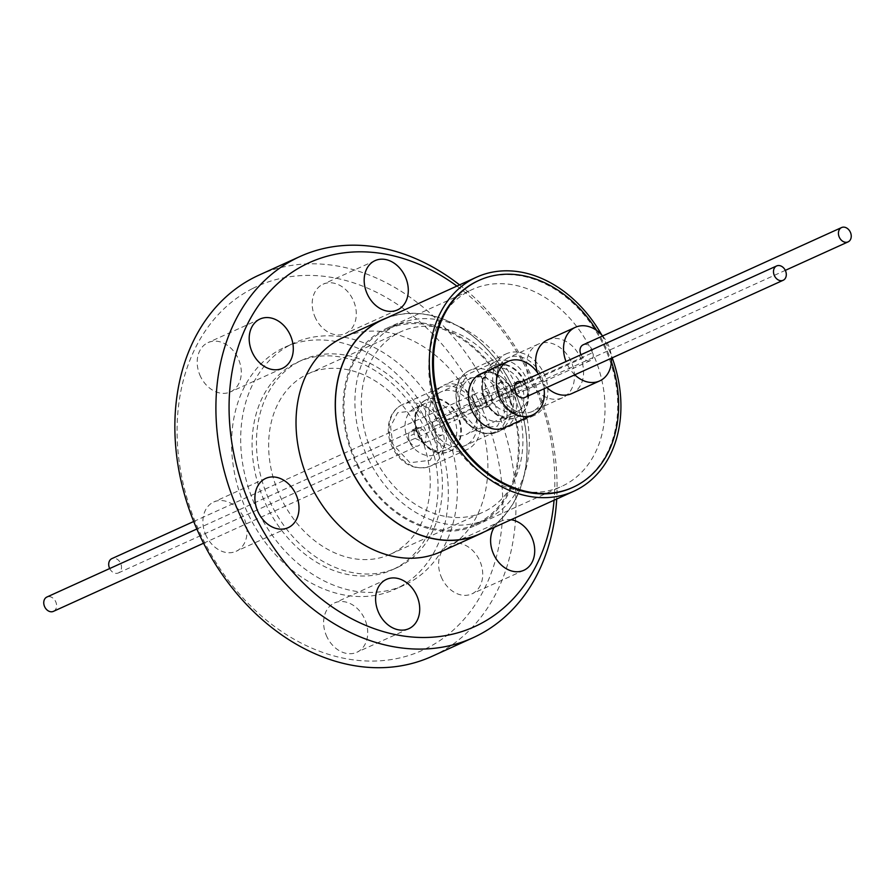 <?xml version="1.0" encoding="UTF-8"?>
<svg xmlns="http://www.w3.org/2000/svg" width="895" height="895" viewBox="0 0 895 895"><rect width="100%" height="100%" fill="white"/><g stroke="black" fill="none" stroke-linecap="round" stroke-linejoin="round"><path stroke-width="0.67" stroke-dasharray="4.47 3.36" d="M479.742 533.923A117.569 90.686 65.6 0 0 512.063 385.79A117.569 90.686 65.6 0 0 382.601 319.806M601.653 334.864A117.569 90.686 -114.4 0 1 606.016 343.165A117.569 90.686 -114.4 0 1 612.214 357.832M596.652 330.456A113.631 87.643 -114.4 0 1 604.215 344.127A113.631 87.643 -114.4 0 1 611.43 361.804M572.531 487.506A113.631 87.643 65.6 0 0 603.308 344.541A113.631 87.643 65.6 0 0 478.635 280.549M591.304 350.191A108.127 83.403 -114.4 0 1 561.59 486.421A108.127 83.403 -114.4 0 1 442.522 425.729A108.127 83.403 -114.4 0 1 472.247 289.499A108.127 83.403 -114.4 0 1 591.304 350.191M505.563 389.09A108.127 83.403 -114.4 0 1 475.849 525.331A108.127 83.403 -114.4 0 1 356.781 464.628A108.127 83.403 -114.4 0 1 386.506 328.398A108.127 83.403 -114.4 0 1 505.563 389.09M538.443 374.02A29.434 22.699 -114.4 0 1 540.636 377.925A29.434 22.699 -114.4 0 1 544.003 388.788M480.313 374.065A29.434 22.699 -114.4 0 1 512.723 390.589A29.434 22.699 -114.4 0 1 504.635 427.665M574.791 374.815A29.434 22.699 -114.4 0 1 567.273 364.399A29.434 22.699 -114.4 0 1 566.009 361.513M602.637 335.961A29.434 22.699 -114.4 0 1 607.772 343.837A29.434 22.699 -114.4 0 1 611.464 358.179M546.879 387.479A29.434 22.699 -114.4 0 1 539.361 377.063A29.434 22.699 -114.4 0 1 537.571 372.723M547.449 339.977A29.434 22.699 -114.4 0 1 579.859 356.501A29.434 22.699 -114.4 0 1 571.76 393.587M463.095 415.291A29.434 22.699 -114.4 0 1 471.184 378.205A29.434 22.699 -114.4 0 1 503.594 394.729A29.434 22.699 -114.4 0 1 495.506 431.804A29.434 22.699 -114.4 0 1 463.095 415.291M473.399 408.422A29.434 22.699 65.6 0 0 441 391.898A29.434 22.699 65.6 0 0 432.911 428.985A29.434 22.699 65.6 0 0 465.31 445.509A29.434 22.699 65.6 0 0 473.399 408.422M530.232 381.203A29.434 22.699 -114.4 0 1 538.32 344.116A29.434 22.699 -114.4 0 1 570.73 360.64A29.434 22.699 -114.4 0 1 562.642 397.716A29.434 22.699 -114.4 0 1 530.232 381.203M540.535 374.334A29.434 22.699 65.6 0 0 508.136 357.821A29.434 22.699 65.6 0 0 500.036 394.896A29.434 22.699 65.6 0 0 532.447 411.42A29.434 22.699 65.6 0 0 540.535 374.334M53.42 611.363A7.865 6.075 65.6 0 0 55.579 601.44A7.865 6.075 65.6 0 0 46.909 597.021M409.619 441.403A7.865 6.075 -114.4 0 1 408.646 436.491L414.184 433.974L415.683 438.651L425.047 442.745L426.546 433.135L422.44 429.443L416.902 431.961A7.865 6.075 -114.4 0 1 420.449 435.91A7.865 6.075 -114.4 0 1 418.278 445.822A7.865 6.075 -114.4 0 1 409.619 441.403M521.304 381.796A7.082 5.459 -114.4 0 1 524.548 384.526L442.454 421.769A7.865 6.075 -114.4 0 1 444.804 424.856A7.865 6.075 -114.4 0 1 442.633 434.769A7.865 6.075 -114.4 0 1 433.974 430.35A7.865 6.075 -114.4 0 1 433.012 426.96L515.106 389.705M524.548 384.526A7.865 6.075 -114.4 0 1 526.898 387.613A7.865 6.075 -114.4 0 1 524.727 397.525M109.693 568.549A7.865 6.075 65.6 0 0 118.353 572.957A7.865 6.075 65.6 0 0 120.512 563.044A7.865 6.075 65.6 0 0 111.853 558.625M474.551 403.007A7.865 6.075 -114.4 0 1 476.722 393.095A7.865 6.075 -114.4 0 1 485.381 397.503A7.865 6.075 -114.4 0 1 486.354 402.426L491.892 399.908A6.612 5.101 -114.4 0 1 489.341 405.916A6.612 5.101 -114.4 0 1 483.636 404.439L478.098 406.956A7.865 6.075 -114.4 0 1 474.551 403.007M491.892 399.908L491.444 394.762L483.49 390.019L480.66 400.233L483.636 404.439M583.35 357.799L501.256 395.042A7.865 6.075 -114.4 0 1 498.907 391.954A7.865 6.075 -114.4 0 1 501.077 382.042A7.865 6.075 -114.4 0 1 509.736 386.461A7.865 6.075 -114.4 0 1 510.698 389.851L592.792 352.608A7.082 5.459 -114.4 0 1 590.443 360.562A7.082 5.459 -114.4 0 1 583.35 357.799A7.865 6.075 -114.4 0 1 581.012 354.711M583.171 344.799A7.865 6.075 -114.4 0 1 591.83 349.207A7.865 6.075 -114.4 0 1 592.792 352.608M438.382 388.273A33.842 26.1 -114.4 0 1 439.176 387.893A33.842 26.1 -114.4 0 1 476.688 407.404A33.842 26.1 -114.4 0 1 467.928 449.133A33.842 26.1 -114.4 0 1 467.134 449.514A33.842 26.1 -114.4 0 1 429.622 430.003A33.842 26.1 -114.4 0 1 438.382 388.273M505.518 354.185A33.842 26.1 -114.4 0 1 506.313 353.805A33.842 26.1 -114.4 0 1 543.824 373.316A33.842 26.1 -114.4 0 1 535.065 415.045A33.842 26.1 -114.4 0 1 534.27 415.437A33.842 26.1 -114.4 0 1 496.759 395.926A33.842 26.1 -114.4 0 1 505.518 354.185M408.646 436.491A6.612 5.101 -114.4 0 1 411.04 430.551A6.612 5.101 -114.4 0 1 411.197 430.484A6.612 5.101 -114.4 0 1 416.902 431.961M414.184 433.974A6.612 5.101 -114.4 0 1 416.589 428.045A6.612 5.101 -114.4 0 1 416.734 427.967A6.612 5.101 -114.4 0 1 422.44 429.443M443.327 422.216A25.496 19.668 -114.4 0 1 436.928 454.045A25.496 19.668 -114.4 0 1 436.324 454.336A25.496 19.668 -114.4 0 1 408.243 440.027A25.496 19.668 -114.4 0 1 414.653 408.187A25.496 19.668 -114.4 0 1 415.258 407.896A25.496 19.668 -114.4 0 1 443.327 422.216M425.282 400.266A28.327 21.849 65.6 0 0 418.155 435.63A28.327 21.849 65.6 0 0 449.357 451.539A28.327 21.849 65.6 0 0 450.017 451.214A28.327 21.849 65.6 0 0 457.144 415.839A28.327 21.849 65.6 0 0 425.942 399.942A28.327 21.849 65.6 0 0 425.282 400.266M425.919 399.975A28.327 21.849 65.6 0 0 418.591 434.914A28.327 21.849 65.6 0 0 449.995 451.248A28.327 21.849 65.6 0 0 450.655 450.923A28.327 21.849 65.6 0 0 457.983 415.985A28.327 21.849 65.6 0 0 426.579 399.651A28.327 21.849 65.6 0 0 425.919 399.975M510.463 388.128A25.496 19.668 -114.4 0 1 504.064 419.968A25.496 19.668 -114.4 0 1 503.46 420.247A25.496 19.668 -114.4 0 1 475.379 405.938A25.496 19.668 -114.4 0 1 481.79 374.099A25.496 19.668 -114.4 0 1 482.394 373.819A25.496 19.668 -114.4 0 1 510.463 388.128M492.418 366.178A28.327 21.849 65.6 0 0 485.291 401.553A28.327 21.849 65.6 0 0 516.493 417.45A28.327 21.849 65.6 0 0 517.153 417.126A28.327 21.849 65.6 0 0 524.28 381.751A28.327 21.849 65.6 0 0 493.078 365.854A28.327 21.849 65.6 0 0 492.418 366.178M493.055 365.887A28.327 21.849 65.6 0 0 485.728 400.826A28.327 21.849 65.6 0 0 517.131 417.159A28.327 21.849 65.6 0 0 517.791 416.835A28.327 21.849 65.6 0 0 525.119 381.897A28.327 21.849 65.6 0 0 493.716 365.563A28.327 21.849 65.6 0 0 493.055 365.887M418.468 435.395A25.496 19.668 -114.4 0 1 424.868 403.555A25.496 19.668 -114.4 0 1 425.472 403.265A25.496 19.668 -114.4 0 1 453.552 417.573A25.496 19.668 -114.4 0 1 447.142 449.413A25.496 19.668 -114.4 0 1 446.538 449.704A25.496 19.668 -114.4 0 1 418.468 435.395M485.605 401.307A25.496 19.668 -114.4 0 1 492.004 369.467A25.496 19.668 -114.4 0 1 492.608 369.176A25.496 19.668 -114.4 0 1 520.689 383.496A25.496 19.668 -114.4 0 1 514.278 415.325A25.496 19.668 -114.4 0 1 513.674 415.616A25.496 19.668 -114.4 0 1 485.605 401.307M510.34 387.267A99.155 76.478 65.6 0 0 401.15 331.609A99.155 76.478 65.6 0 0 373.897 456.528A99.155 76.478 65.6 0 0 483.087 512.186A99.155 76.478 65.6 0 0 510.34 387.267M417.663 429.309A99.155 76.478 65.6 0 0 308.473 373.651A99.155 76.478 65.6 0 0 281.22 498.582A99.155 76.478 65.6 0 0 390.41 554.24A99.155 76.478 65.6 0 0 417.663 429.309M357.541 464.248A107.02 82.553 65.6 0 0 475.39 524.325A107.02 82.553 65.6 0 0 504.802 389.482A107.02 82.553 65.6 0 0 386.953 329.405A107.02 82.553 65.6 0 0 357.541 464.248M368.483 459.28A107.02 82.553 65.6 0 0 486.332 519.357A107.02 82.553 65.6 0 0 515.755 384.514A107.02 82.553 65.6 0 0 397.906 324.438A107.02 82.553 65.6 0 0 368.483 459.28M200.625 376.717A27.074 20.876 -114.4 0 1 208.065 342.606A27.074 20.876 -114.4 0 1 237.869 357.81A27.074 20.876 -114.4 0 1 230.429 391.909A27.074 20.876 -114.4 0 1 200.625 376.717M315.622 318.329A27.074 20.876 -114.4 0 1 323.061 284.218A27.074 20.876 -114.4 0 1 352.865 299.422A27.074 20.876 -114.4 0 1 345.425 333.522A27.074 20.876 -114.4 0 1 315.622 318.329M436.324 419.319A27.074 20.876 -114.4 0 1 443.763 385.208A27.074 20.876 -114.4 0 1 473.578 400.401A27.074 20.876 -114.4 0 1 466.138 434.511A27.074 20.876 -114.4 0 1 436.324 419.319M488.323 395.724A27.074 20.876 -114.4 0 1 495.763 361.625A27.074 20.876 -114.4 0 1 525.566 376.817A27.074 20.876 -114.4 0 1 518.127 410.928A27.074 20.876 -114.4 0 1 488.323 395.724M442.04 578.685A27.074 20.876 -114.4 0 1 449.48 544.585A27.074 20.876 -114.4 0 1 479.295 559.778A27.074 20.876 -114.4 0 1 471.855 593.888A27.074 20.876 -114.4 0 1 442.04 578.685M494.208 527.368A27.074 20.876 -114.4 0 1 501.48 520.991A27.074 20.876 -114.4 0 1 511.056 519.726M327.044 637.072A27.074 20.876 -114.4 0 1 334.484 602.973A27.074 20.876 -114.4 0 1 364.299 618.165A27.074 20.876 -114.4 0 1 356.848 652.276A27.074 20.876 -114.4 0 1 327.044 637.072M206.331 536.094A27.074 20.876 -114.4 0 1 213.771 501.983A27.074 20.876 -114.4 0 1 243.585 517.176A27.074 20.876 -114.4 0 1 236.146 551.286A27.074 20.876 -114.4 0 1 206.331 536.094M394.896 568.549A114.101 88.012 -114.4 0 1 392.211 569.835A114.101 88.012 -114.4 0 1 265.726 504.042A114.101 88.012 -114.4 0 1 295.238 363.314A114.101 88.012 -114.4 0 1 297.923 362.016A114.101 88.012 -114.4 0 1 424.398 427.81A114.101 88.012 -114.4 0 1 394.896 568.549M399.271 566.557A114.101 88.012 -114.4 0 1 396.586 567.855A114.101 88.012 -114.4 0 1 270.1 502.061A114.101 88.012 -114.4 0 1 299.612 361.323A114.101 88.012 -114.4 0 1 302.297 360.036A114.101 88.012 -114.4 0 1 428.783 425.83A114.101 88.012 -114.4 0 1 399.271 566.557M290.976 344.519A132.986 102.578 -114.4 0 1 294.097 343.02A132.986 102.578 -114.4 0 1 441.515 419.699A132.986 102.578 -114.4 0 1 407.124 583.73A132.986 102.578 -114.4 0 1 403.992 585.229A132.986 102.578 -114.4 0 1 256.574 508.55A132.986 102.578 -114.4 0 1 290.976 344.519M398.029 587.847A132.986 102.578 -114.4 0 1 394.896 589.357A132.986 102.578 -114.4 0 1 247.49 512.667A132.986 102.578 -114.4 0 1 281.88 348.647A132.986 102.578 -114.4 0 1 285.013 347.137A132.986 102.578 -114.4 0 1 432.43 423.827A132.986 102.578 -114.4 0 1 398.029 587.847M252.67 288.492A199.876 154.175 -114.4 0 1 477.471 398.42A199.876 154.175 -114.4 0 1 427.239 648.002A199.876 154.175 -114.4 0 1 202.438 538.074A199.876 154.175 -114.4 0 1 252.67 288.492M258.946 275.145A209.318 161.458 -114.4 0 1 490.975 395.836A209.318 161.458 -114.4 0 1 436.838 654.021A209.318 161.458 -114.4 0 1 431.916 656.382M459.549 284.89A209.318 161.458 -114.4 0 1 556.701 499.018M456.92 286.087A199.876 154.175 -114.4 0 1 554.061 500.204M484.016 531.988A117.726 90.798 65.6 0 0 512.164 385.745A117.726 90.798 65.6 0 0 386.875 317.859M440.586 551.868A117.726 90.798 65.6 0 0 472.94 403.533A117.726 90.798 65.6 0 0 343.311 337.449M433.012 426.96A7.082 5.459 -114.4 0 1 435.362 418.994A7.082 5.459 -114.4 0 1 442.454 421.769M486.354 402.426A6.612 5.101 -114.4 0 1 483.803 408.433A6.612 5.101 -114.4 0 1 478.098 406.956M510.698 389.851A7.082 5.459 -114.4 0 1 508.349 397.816A7.082 5.459 -114.4 0 1 501.256 395.042M437.319 446.493L435.037 428.75L417.92 410.246L397.615 412.752L390.544 426.501L392.827 444.256L409.944 462.749L430.249 460.254L437.319 446.493M401.889 404.831A33.842 26.1 65.6 0 0 389.482 423.637A33.842 26.1 65.6 0 0 401.005 458.027A33.842 26.1 65.6 0 0 430.652 466.071A33.842 26.1 65.6 0 0 431.446 465.691A33.842 26.1 65.6 0 0 443.853 446.873A33.842 26.1 65.6 0 0 432.33 412.494A33.842 26.1 65.6 0 0 402.683 404.439A33.842 26.1 65.6 0 0 401.889 404.831M457.681 392.413L459.963 410.167L477.08 428.66L497.385 426.165L504.456 412.416L502.173 394.661L485.056 376.157L464.751 378.663L457.681 392.413M498.582 431.603A33.842 26.1 65.6 0 0 510.989 412.796A33.842 26.1 65.6 0 0 499.466 378.406A33.842 26.1 65.6 0 0 469.819 370.362A33.842 26.1 65.6 0 0 469.025 370.743A33.842 26.1 65.6 0 0 456.618 389.549A33.842 26.1 65.6 0 0 468.141 423.939A33.842 26.1 65.6 0 0 497.788 431.983A33.842 26.1 65.6 0 0 498.582 431.603M467.134 449.514L430.652 466.071C413.177 471.822 401.967 461.954 395.881 453.407C389.705 444.312 387.289 434.69 388.609 424.554C390.209 414.989 394.896 408.288 402.683 404.439L439.176 387.893M534.27 415.437L494.23 433.247L482.92 433.37L465.187 422.116L456.383 404.54L455.745 390.466C457.345 380.901 462.033 374.2 469.819 370.362L506.313 353.805M475.849 525.331L561.59 486.421M471.184 378.205L441 391.898M538.32 344.116L508.136 357.821M196.855 529.001L514.949 384.682M203.568 543.231L418.278 445.822M425.047 442.745L442.633 434.769M193.712 521.494L476.722 393.095M483.49 390.019L501.077 382.042M416.734 427.967L411.197 430.484M449.995 451.248L449.357 451.539M517.131 417.159L516.493 417.45M446.538 449.704L436.324 454.336M513.674 415.616L503.46 420.247M308.473 373.651L401.15 331.609M475.39 524.325L486.332 519.357M260.053 319.023L208.065 342.606M375.05 260.635L323.061 284.218M495.763 361.625L443.763 385.208M501.48 520.991L449.48 544.585M386.483 579.378L334.484 602.973M265.77 478.389L213.771 501.983M396.586 567.855L392.211 569.835M403.992 585.229L394.896 589.357M294.097 343.02L285.013 347.137M302.297 360.036L297.923 362.016M288.134 527.692L236.146 551.286M408.847 628.682L356.848 652.276M523.843 570.294L471.855 593.888M518.127 410.928L466.138 434.511M397.425 309.938L345.425 333.522M282.428 368.326L230.429 391.909M386.953 329.405L397.906 324.438M390.41 554.24L483.087 512.186M386.506 328.398L472.247 289.499M495.506 431.804L465.31 445.509M562.642 397.716L532.447 411.42M118.353 572.957L785.307 270.368M517.455 381.751L435.362 418.994M489.341 405.916L483.803 408.433M590.443 360.562L508.349 397.816M426.579 399.651L425.942 399.942M493.716 365.563L493.078 365.854M425.472 403.265L415.258 407.896M492.608 369.176L482.394 373.819"/><path stroke-width="1.34" d="M476.554 277.17L382.601 319.806A117.569 90.686 65.6 0 0 350.281 467.928A117.569 90.686 65.6 0 0 479.742 533.923L573.695 491.299A117.569 90.686 -114.4 0 1 444.233 425.304A117.569 90.686 -114.4 0 1 476.554 277.17A117.569 90.686 -114.4 0 1 601.653 334.864M611.43 361.804A113.631 87.643 -114.4 0 1 572.99 487.305A113.631 87.643 -114.4 0 1 447.858 423.514A113.631 87.643 -114.4 0 1 479.093 280.348A113.631 87.643 -114.4 0 1 596.652 330.456M478.635 280.549A113.631 87.643 65.6 0 0 478.176 280.762A113.631 87.643 65.6 0 0 446.941 423.928A113.631 87.643 65.6 0 0 572.073 487.719A113.631 87.643 65.6 0 0 572.531 487.506M544.003 388.788A29.434 22.699 -114.4 0 1 532.536 415A29.434 22.699 -114.4 0 1 500.137 398.488A29.434 22.699 -114.4 0 1 508.226 361.401A29.434 22.699 -114.4 0 1 538.443 374.02M532.536 415L504.635 427.665A29.434 22.699 -114.4 0 1 472.224 411.152A29.434 22.699 -114.4 0 1 480.313 374.065L508.226 361.401M566.009 361.513A29.434 22.699 -114.4 0 1 575.362 327.313A29.434 22.699 -114.4 0 1 602.637 335.961M537.571 372.723A29.434 22.699 -114.4 0 1 547.449 339.977L575.362 327.313M196.855 529.001L46.909 597.021A7.865 6.075 65.6 0 0 44.75 606.944A7.865 6.075 65.6 0 0 53.42 611.363L203.568 543.231M783.147 280.28A7.865 6.075 -114.4 0 1 774.488 275.861A7.865 6.075 -114.4 0 1 776.647 265.949A7.865 6.075 -114.4 0 1 785.307 270.368A7.865 6.075 -114.4 0 1 783.147 280.28L524.727 397.525A7.865 6.075 -114.4 0 1 516.068 393.106A7.865 6.075 -114.4 0 1 515.106 389.705A7.082 5.459 -114.4 0 1 517.455 381.751A7.082 5.459 -114.4 0 1 521.304 381.796M193.712 521.494L111.853 558.625A7.865 6.075 65.6 0 0 109.693 568.538A7.865 6.075 65.6 0 0 109.693 568.549M581.012 354.711A7.865 6.075 -114.4 0 1 581 354.711A7.865 6.075 -114.4 0 1 583.171 344.799L841.58 227.554A7.865 6.075 -114.4 0 1 850.25 231.973A7.865 6.075 -114.4 0 1 848.091 241.885A7.865 6.075 -114.4 0 1 839.42 237.466A7.865 6.075 -114.4 0 1 841.58 227.554M252.614 353.133A27.074 20.876 -114.4 0 1 260.053 319.023A27.074 20.876 -114.4 0 1 289.868 334.215A27.074 20.876 -114.4 0 1 282.428 368.326A27.074 20.876 -114.4 0 1 252.614 353.133M367.61 294.746A27.074 20.876 -114.4 0 1 375.05 260.635A27.074 20.876 -114.4 0 1 404.864 275.828A27.074 20.876 -114.4 0 1 397.425 309.938A27.074 20.876 -114.4 0 1 367.61 294.746M511.056 519.726A27.074 20.876 -114.4 0 1 531.283 536.183A27.074 20.876 -114.4 0 1 523.843 570.294A27.074 20.876 -114.4 0 1 494.04 555.101A27.074 20.876 -114.4 0 1 494.208 527.368M379.032 613.489A27.074 20.876 -114.4 0 1 386.483 579.378A27.074 20.876 -114.4 0 1 416.287 594.571A27.074 20.876 -114.4 0 1 408.847 628.682A27.074 20.876 -114.4 0 1 379.032 613.489M258.331 512.499A27.074 20.876 -114.4 0 1 265.77 478.389A27.074 20.876 -114.4 0 1 295.574 493.592A27.074 20.876 -114.4 0 1 288.134 527.692A27.074 20.876 -114.4 0 1 258.331 512.499M556.701 499.018A209.318 161.458 -114.4 0 1 477.885 635.394A209.318 161.458 -114.4 0 1 472.963 637.766L431.916 656.382A209.318 161.458 -114.4 0 1 199.887 535.691A209.318 161.458 -114.4 0 1 254.023 277.517A209.318 161.458 -114.4 0 1 258.946 275.145L299.993 256.518A209.318 161.458 -114.4 0 1 459.549 284.89M472.963 637.766A209.318 161.458 -114.4 0 1 240.934 517.064A209.318 161.458 -114.4 0 1 295.07 258.89A209.318 161.458 -114.4 0 1 299.993 256.518M554.061 500.204A199.876 154.175 -114.4 0 1 479.239 624.419A199.876 154.175 -114.4 0 1 254.426 514.48A199.876 154.175 -114.4 0 1 304.658 264.898A199.876 154.175 -114.4 0 1 456.92 286.087M386.875 317.859A117.726 90.798 65.6 0 0 382.534 319.66A117.726 90.798 65.6 0 0 350.18 467.984A117.726 90.798 65.6 0 0 479.809 534.069A117.726 90.798 65.6 0 0 484.016 531.988M382.534 319.66L343.311 337.449A117.726 90.798 65.6 0 0 310.957 485.784A117.726 90.798 65.6 0 0 440.586 551.868L479.809 534.069M612.214 357.832A117.569 90.686 -114.4 0 1 573.695 491.299M611.464 358.179A29.434 22.699 -114.4 0 1 599.672 380.923L571.76 393.587A29.434 22.699 -114.4 0 1 546.879 387.479M599.672 380.923A29.434 22.699 -114.4 0 1 574.791 374.815M479.093 280.348L478.176 280.762M514.949 384.682L776.647 265.949M572.99 487.305L572.073 487.719M785.307 270.368L848.091 241.885"/></g></svg>
